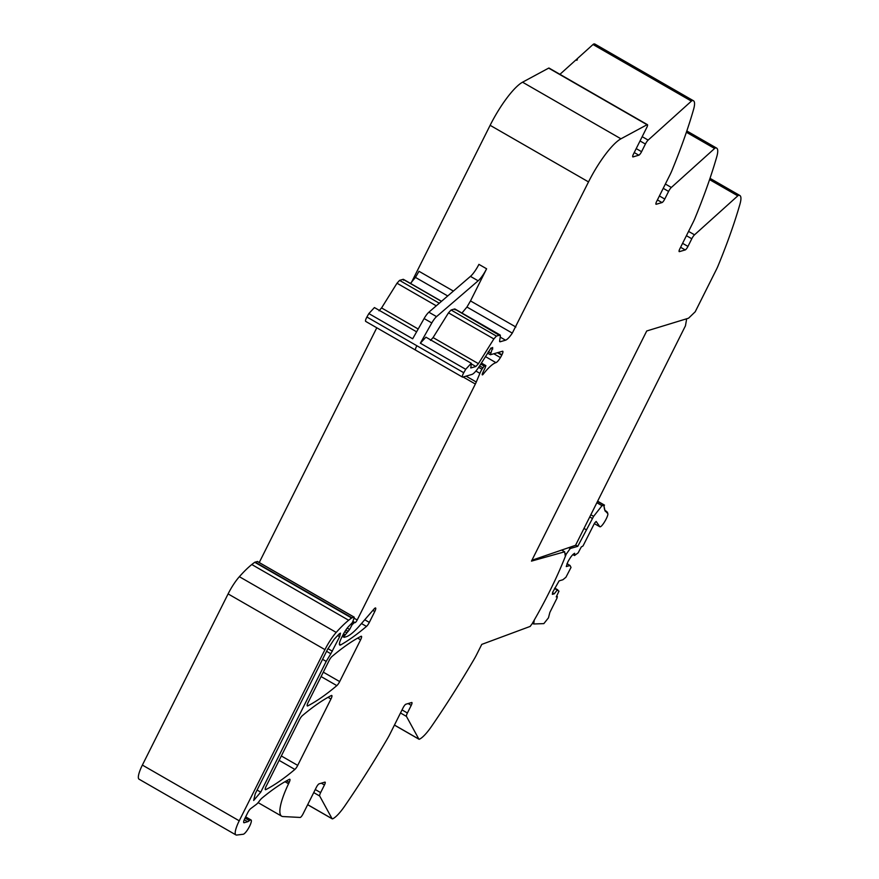 <?xml version="1.0" encoding="UTF-8"?>
<svg xmlns="http://www.w3.org/2000/svg" width="879" height="879" viewBox="0 0 879 879"><rect width="100%" height="100%" fill="white"/><g stroke="black" fill="none" stroke-linecap="round" stroke-linejoin="round"><path stroke-width="1.32" d="M351.402 624.299L352.116 624.716L349.611 629.474L344.403 635.924L344.074 637.341L346.04 636.803A50.18 11.812 119.9 0 0 359.863 625.398L374.058 609.004A4.56 1.077 -60.1 0 1 375.597 607.982A4.56 1.077 -60.1 0 1 374.773 611.509L369.323 622.398A4.56 1.077 -60.1 0 1 366.477 626.419A319.352 75.154 119.9 0 1 340.777 644.878A9.12 2.143 -60.1 0 1 339.766 645.043A9.12 2.143 -60.1 0 1 341.426 637.989L342.843 635.143A10.955 2.582 -60.1 0 1 349.194 625.892L352.303 622.662L354.127 618.157L354.248 617.19L351.985 617.816A4.571 1.077 -60.1 0 0 351.622 618.003A86.702 20.404 -60.1 0 0 348.644 620.244A86.68 20.404 -60.1 0 0 336.217 632.419A22.81 5.373 -60.1 0 0 324.955 649.625L239.231 820.799A18.25 4.296 -60.1 0 0 235.924 834.918A18.25 4.296 -60.1 0 0 236.704 835.05L243.208 834.259A8.208 1.934 -60.1 0 0 244.45 833.556A8.208 1.934 -60.1 0 0 249.735 825.963A8.208 1.934 -60.1 0 0 251.042 819.964A8.208 1.934 -60.1 0 0 249.449 820.601A13.69 3.219 -60.1 0 1 247.658 821.711L244.197 822.733A5.472 1.286 -60.1 0 1 243.846 822.711A5.472 1.286 -60.1 0 1 244.845 818.481L247.691 812.789A4.56 1.077 -60.1 0 1 250.68 808.647L256.349 804.384A9.12 2.143 -60.1 0 0 259.239 801.208A9.581 2.252 -60.1 0 1 262.03 798.055A319.352 75.154 -60.1 0 1 289.378 779.321A4.56 1.077 -60.1 0 1 289.828 779.266A4.56 1.077 -60.1 0 1 289.213 782.365A45.62 10.735 -60.1 0 1 288.554 783.771A45.62 10.735 -60.1 0 0 281.676 816.195A45.62 10.735 -60.1 0 0 282.939 816.547L300.168 817.448A3.648 0.857 -60.1 0 0 303.046 813.921L316.352 787.353A3.648 0.857 119.9 0 1 319.099 783.837L324.878 782.134A3.648 0.857 -60.1 0 1 325.109 782.145A3.648 0.857 -60.1 0 1 324.45 784.98L320.626 792.616A4.56 1.077 -60.1 0 0 319.692 796.022L332.075 818.701A5.472 1.286 119.9 0 0 332.207 818.832A5.472 1.286 119.9 0 0 332.691 818.799A27.37 6.439 119.9 0 0 344.799 805.955A273.732 64.42 119.9 0 0 387.54 738.503A18.25 4.296 119.9 0 0 389.891 734.174L403.12 707.738A3.648 0.857 119.9 0 1 405.867 704.222L411.658 702.53A3.648 0.857 -60.1 0 1 411.888 702.541A3.648 0.857 -60.1 0 1 411.229 705.365L407.406 713.001A4.56 1.077 -60.1 0 0 406.461 716.418L418.854 739.085A5.472 1.286 119.9 0 0 418.975 739.228A5.472 1.286 119.9 0 0 419.47 739.184A27.37 6.439 119.9 0 0 431.567 726.34A273.732 64.42 119.9 0 0 431.611 726.274A273.732 64.42 119.9 0 0 432.918 724.373A273.732 64.42 119.9 0 0 437.698 717.319A273.732 64.42 119.9 0 0 474.308 658.887A18.25 4.296 119.9 0 0 476.66 654.558L481.758 644.395L530.301 626.364L530.685 625.584A3.648 0.857 -60.1 0 0 532.41 623.277C545.881 600.104 556.857 577.8 565.351 556.385L564.659 551.792L531.476 561.121L646.724 330.976L688.554 318.198L695.19 311.803L716.286 269.721A18.25 4.296 119.9 0 0 718.209 265.513A273.732 64.42 119.9 0 0 737.58 212.136A273.732 64.42 119.9 0 0 739.437 205.939A273.732 64.42 119.9 0 0 739.92 204.291A273.732 64.42 119.9 0 0 739.931 204.225A27.37 6.439 119.9 0 0 739.843 195.49A27.37 6.439 119.9 0 0 738.745 195.281A5.472 1.286 119.9 0 0 737.789 195.841L694.531 234.825L688.565 231.397M330.954 699.014L297.717 765.389A4.56 1.077 -60.1 0 1 294.872 769.433A319.352 75.154 119.9 0 1 265.843 789.617A4.56 1.077 -60.1 0 1 265.392 789.672A4.56 1.077 -60.1 0 1 266.216 786.145L299.475 719.714A4.56 1.077 -60.1 0 1 302.332 715.682A319.352 75.154 -60.1 0 1 331.328 695.531A4.56 1.077 -60.1 0 1 331.79 695.476A4.56 1.077 -60.1 0 1 330.954 699.014L328.021 697.322M336.833 685.62A319.352 75.154 119.9 0 1 307.771 705.892A4.56 1.077 -60.1 0 1 307.32 705.947A4.56 1.077 -60.1 0 1 308.144 702.42L329.109 660.558A4.56 1.077 -60.1 0 1 331.954 656.525A319.352 75.154 -60.1 0 1 360.983 636.33A4.56 1.077 -60.1 0 1 361.434 636.264A4.56 1.077 -60.1 0 1 360.61 639.802L339.679 681.588A4.56 1.077 -60.1 0 1 336.833 685.62L321.088 676.566M352.116 624.716L354.534 622.464A4.56 1.077 -60.1 0 1 354.819 622.475A4.56 1.077 -60.1 0 1 354.907 622.563A2.736 0.648 -60.1 0 0 354.962 622.618A2.736 0.648 -60.1 0 0 357.193 619.992L475.352 384.035L463.134 377.003M376.783 327.79L259.239 562.527M475.352 384.035A9.142 2.154 -60.1 0 0 476.286 382.013L479.89 373.333A9.186 2.165 -60.1 0 1 481.945 369.224L484.23 366.082L485.878 365.642L484.999 368.279A14.668 3.45 -60.1 0 0 482.483 373.476A2.538 0.593 -60.1 0 0 482.197 374.718A2.505 0.593 -60.1 0 0 482.285 374.861A2.505 0.593 -60.1 0 0 483.307 374.08A36.5 8.592 -60.1 0 1 495.943 362.642L485.406 356.577M647.438 124.675A3.648 0.857 -60.1 0 0 647.054 124.73L620.948 138.805L522.555 82.197L548.661 68.122A3.648 0.857 -60.1 0 1 549.045 68.068L647.438 124.675A3.648 0.857 -60.1 0 1 646.779 127.499L633.473 154.067A3.648 0.857 119.9 0 0 632.814 156.891A3.648 0.857 119.9 0 0 633.045 156.901L638.824 155.198L634.231 152.561M638.824 155.198A3.648 0.857 -60.1 0 0 641.571 151.693L645.406 144.046A4.56 1.077 -60.1 0 1 648.153 140.102L642.186 136.674M694.531 234.825A4.56 1.077 -60.1 0 0 691.784 238.769L687.96 246.417A3.648 0.857 -60.1 0 1 685.213 249.933L679.423 251.625A3.648 0.857 119.9 0 1 679.192 251.614A3.648 0.857 119.9 0 1 679.852 248.79L693.091 222.354A18.25 4.296 119.9 0 0 695.014 218.146A273.732 64.42 119.9 0 0 714.385 164.78A273.732 64.42 119.9 0 0 716.242 158.583A273.732 64.42 119.9 0 0 716.737 156.869A27.37 6.439 119.9 0 0 716.649 148.122A27.37 6.439 119.9 0 0 715.55 147.914A5.472 1.286 119.9 0 0 714.605 148.485L671.336 187.469A4.56 1.077 -60.1 0 0 668.589 191.413L664.766 199.05A3.648 0.857 -60.1 0 1 662.019 202.566L656.228 204.258A3.648 0.857 119.9 0 1 655.998 204.247A3.648 0.857 119.9 0 1 656.668 201.423L669.897 174.998A18.25 4.296 119.9 0 0 671.831 170.79A273.732 64.42 119.9 0 0 691.202 117.412A273.732 64.42 119.9 0 0 693.059 111.215A273.732 64.42 119.9 0 0 693.531 109.556A273.732 64.42 119.9 0 0 693.553 109.501A27.37 6.439 119.9 0 0 693.454 100.755L595.072 44.159A27.37 6.439 119.9 0 0 593.962 43.95A5.472 1.286 119.9 0 0 593.017 44.51L576.613 59.3L577.382 59.739L576.767 60.299L575.998 59.849L559.934 74.33M693.454 100.755A27.37 6.439 119.9 0 0 692.355 100.558A5.472 1.286 119.9 0 0 691.41 101.118L648.153 140.102M561.67 550.067L564.659 551.792M235.924 834.918L139.069 779.201A18.25 4.296 -60.1 0 1 142.376 765.082L228.1 593.907A22.81 5.373 -60.1 0 1 239.363 576.701A86.68 20.404 -60.1 0 1 251.79 564.527A86.702 20.404 -60.1 0 1 254.767 562.285A4.571 1.077 -60.1 0 1 255.13 562.099L257.459 561.571M499.624 341.546L499.624 340.92L500.052 341.799L505.557 340.195C507.271 339.558 509.523 337.206 512.303 333.119L588.523 181.909A45.62 10.735 -60.1 0 1 620.948 138.805M461.947 313.034L466.947 307.035L470.507 300.926L486.603 268.787A13.69 3.219 -60.1 0 1 478.143 280.808L436.544 316.616L428.864 312.199A9.12 2.143 -60.1 0 0 424.107 318.55L412.669 338.789L368.85 313.583L374.421 307.562L416.602 331.822M430.512 340.415L433.072 337.569L448.499 312.847L451.07 310.012L454.63 308.968L455.069 309.847M365.642 321.373L415.602 350.117A4.56 1.077 119.9 0 1 416.877 345.755L463.76 372.729L465.705 369.301L471.276 363.28L470.869 367.971L475.858 366.499L478.429 363.664L493.855 338.942L496.415 336.097L499.975 335.053L500.415 335.943L454.63 308.968M470.858 367.07L470.694 367.861M463.76 372.729A4.56 1.077 119.9 0 0 462.497 377.091A4.56 1.077 119.9 0 0 462.783 377.113L471.891 374.443A13.69 3.219 119.9 0 0 479.582 365.917L491.031 347.952A4.56 1.077 119.9 0 0 491.13 348.051A4.56 1.077 119.9 0 0 491.416 348.062L492.031 347.886A4.56 1.077 119.9 0 0 492.679 347.469L490.394 354.742L502.491 351.248A4.56 1.077 -60.1 0 1 502.777 351.259A4.56 1.077 -60.1 0 1 501.964 354.764L498.085 352.534M368.85 313.583L366.906 317.011C365.422 319.857 365.093 321.318 365.928 321.384M465.705 369.301L420.349 343.206L431.798 322.967A9.12 2.143 -60.1 0 1 436.544 316.616M486.603 268.787L478.912 264.359A13.69 3.219 -60.1 0 1 470.452 276.38L428.864 312.199M436.27 305.815L397 283.225L381.574 307.936L418.195 329.01M441.434 301.376L403.12 279.335L399.56 280.379L439.28 303.233M410.449 283.401L415.448 277.401L418.997 271.292L453.388 291.081M403.12 279.335L403.56 280.225M397 283.225L399.56 280.379M379.003 310.781L381.574 307.936M420.349 343.206L425.93 337.184L471.276 363.28M330.834 653.756L326.208 661.404L260.744 792.144L253.668 800.472L255.24 793.759L327.46 649.548L334.163 639.286L339.294 633.803L340.47 633.166L339.646 636.693L330.834 653.756L326.581 651.306M499.624 340.92L500.415 335.943M576.613 59.3L576.349 60.058M588.523 181.909L490.13 125.312A45.62 10.735 -60.1 0 1 522.555 82.197M490.13 125.312L411.405 282.511M493.833 353.787L500.426 357.577A8.23 1.934 -60.1 0 0 501.711 355.27A8.23 1.934 -60.1 0 0 501.744 355.182L501.953 354.786M500.426 357.577A7.669 1.802 -60.1 0 1 495.943 362.642M695.212 311.792L716.286 269.721L695.212 311.792M534.234 620.134L533.729 623.98L543.848 623.618L548.463 617.838L549.858 612.421L557.044 598.05L557.264 596.632L556.253 596.929L558.978 591.138L557.231 590.04L554.319 593.775L552.364 594.347L552.682 592.226L559.121 580.865L562.879 579.755L565.933 577.25L571.02 567.427L570.031 565.472L566.274 566.57L567.79 562.066C570.372 557.198 572.658 554.275 574.657 553.287L574.514 555.528L578.162 552.847L581.294 546.936L583.008 545.98L594.589 523.082L596.149 521.434L599.808 526.73C601.763 528.048 609.872 513.732 607.444 513.237L605.016 510.699L603.719 505.029L597.5 501.459M575.646 545.09L577.767 546.32L570.229 548.529L566.241 554.144A137.366 32.325 -60.1 0 1 565.351 556.374M604.104 506.513L604.027 505.491L602.005 505.689L593.611 516.358L577.767 546.32M604.258 507.952L604.148 506.996M604.51 509.238L604.323 508.392M604.873 510.369L604.62 509.622M605.334 511.325L605.016 510.699M594.325 523.62L599.808 526.73M572.866 554.572L574.514 555.528M566.966 563.703L570.031 565.472M552.594 592.787L554.319 593.775M554.55 588.501L557.231 590.04M554.748 588.106L557.813 589.875M556.616 596.204L557.385 596.643L556.594 596.248M531.905 560.264L575.536 545.321L685.455 325.801L686.675 318.769M418.854 739.085L394.451 725.054M406.461 716.418L400.494 712.979M407.406 713.001L402.033 709.913M411.229 705.365L408.109 703.563M332.075 818.701L307.683 804.659M319.692 796.022L313.726 792.594M320.626 792.616L315.253 789.529M324.45 784.98L321.329 783.178M288.554 783.771L284.983 781.717M297.717 765.389L281.324 755.962M323.296 672.16L339.679 681.588M360.61 639.802L357.676 638.11M369.323 622.398L364.741 619.761M374.773 611.509L372.85 610.411M357.193 619.992L354.105 618.212M476.286 382.013L466.079 376.146M479.89 373.333L475.902 371.037M481.945 369.224L478.659 367.334M482.802 367.752L479.582 365.906M484.23 366.082L480.736 364.071M485.735 365.642L481.329 363.104M647.054 124.73L548.661 68.122M645.406 144.046L640.033 140.959M641.571 151.693L636.209 148.606M593.017 44.51L691.41 101.118M668.589 191.413L663.227 188.326M664.766 199.05L659.404 195.962M671.336 187.469L665.37 184.03M686.389 132.246L714.605 148.485M691.784 238.769L686.422 235.682M687.96 246.417L682.587 243.329M709.573 179.613L737.789 195.841M593.962 43.95L692.355 100.558M686.697 131.323L715.55 147.914M709.891 178.679L738.745 195.281M289.213 782.365L286.543 780.838M247.658 821.711L244.252 819.755M249.449 820.601L245.043 818.063M239.231 820.799L142.376 765.082M324.955 649.625L228.1 593.907M336.217 632.419L239.363 576.701M348.644 620.244L251.79 564.527M351.622 618.003L254.767 562.285M351.985 617.816L255.13 562.099M354.138 617.179L257.283 561.461M340.777 644.878L339.404 644.087M361.467 623.541L366.477 626.419M307.771 705.892L307.134 705.518M265.843 789.617L265.205 789.243M279.126 760.368L294.872 769.433M344.403 635.924L342.887 635.056M345.007 634.726L343.513 633.858M346.502 632.649L344.788 631.66M348.205 631.375L345.843 630.012M349.611 629.474L347.238 628.111M353.743 622.695L352.556 622.013M354.534 622.464L352.787 621.453M662.019 202.566L657.426 199.918M685.213 249.933L680.61 247.285M512.303 333.119L466.947 307.035M515.852 327.01L470.507 300.926M505.557 340.195L500.228 337.129M478.429 363.664L433.072 337.569M475.858 366.499L471.583 364.049M488.328 351.655L490.768 353.061M416.877 345.755L366.906 317.011M431.798 322.967L424.107 318.55M478.143 280.808L470.452 276.38M447.719 295.959L415.448 277.401M326.208 661.404L322.571 659.305M332.383 651.207L327.922 648.647M339.646 636.693L337.613 635.528M260.744 792.144L257.097 790.056M491.262 348.084L492.778 348.952M448.499 312.847L493.855 338.942M496.415 336.097L451.07 310.012M501.744 355.182L497.459 352.721M483.307 374.08L482.439 373.575M568.713 547.661L570.229 548.529M564.9 553.374L566.241 554.144M583.986 528.433L586.117 529.652M589.743 516.94L592.336 518.434M590.831 514.764L593.611 516.358M596.863 502.733L602.005 505.689M281.676 816.195L258.118 802.637M394.429 725.098L418.975 739.228M251.042 819.964L245.648 816.855M354.248 617.19L257.393 561.472M686.818 130.96L716.649 148.122M710.012 178.327L739.843 195.49M415.602 350.117L462.497 377.091M487.559 353.116L490.394 354.742M441.533 301.288L403.406 279.346M454.904 308.979L500.261 335.075M354.819 622.475L352.831 621.332M344.074 637.341L342.261 636.297M307.65 804.714L332.207 818.832M485.878 365.642L481.362 363.049M532.432 623.244L533.729 623.98M604.521 505.15L597.632 501.184M606.147 511.073L605.587 510.754M606.785 511.765L606.18 511.413M607.532 512.27L606.84 511.875"/></g></svg>
